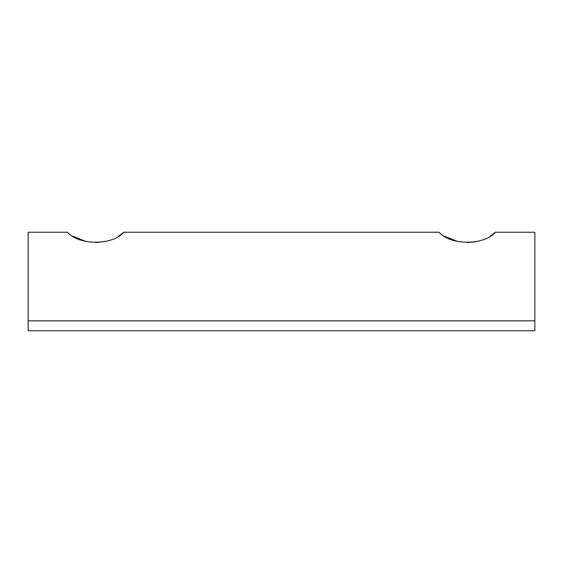 <?xml version="1.0" encoding="UTF-8"?>
<svg xmlns="http://www.w3.org/2000/svg" width="563" height="563" viewBox="0 0 563 563"><rect width="100%" height="100%" fill="white"/><g stroke="black" fill="none" stroke-linecap="round" stroke-linejoin="round"><path stroke-width="0.84" d="M28.15 323.725L28.15 330.762L534.85 330.762L534.85 320.84L28.15 320.84L28.15 323.725M72.803 236.136L86.048 241.506M95.71 242.583L105.316 241.52M118.617 236.136L123.86 232.237L130.898 232.237L123.86 232.237C112.832 245.461 78.729 245.552 67.56 232.237L28.15 232.237L28.15 320.84M60.523 232.237L67.56 232.237L60.523 232.237M444.383 236.136L457.628 241.506M467.29 242.583L475.742 241.766M490.197 236.136L495.44 232.237L502.477 232.237L495.44 232.237C484.412 245.461 450.309 245.552 439.14 232.237L123.86 232.237M432.102 232.237L439.14 232.237L432.102 232.237M534.85 320.84L534.85 232.237L495.44 232.237"/></g></svg>
